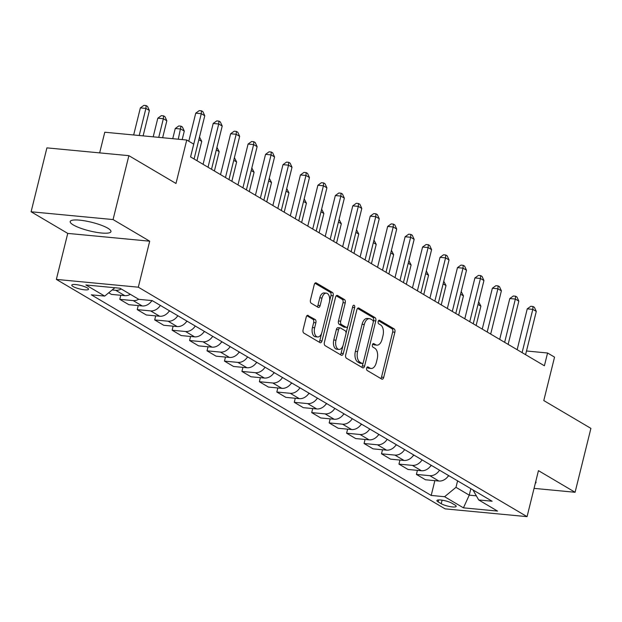<?xml version="1.0" encoding="UTF-8"?>
<svg xmlns="http://www.w3.org/2000/svg" width="622" height="622" viewBox="0 0 622 622"><rect width="100%" height="100%" fill="white"/><g stroke="black" fill="none" stroke-linecap="round" stroke-linejoin="round"><path stroke-width="0.93" d="M366.646 368.154A1.85 1.042 95.4 0 0 367.167 370.471L381.721 379.062A2.643 1.493 95.4 0 0 382.095 379.187A2.643 1.493 95.4 0 0 383.712 377.367L394.892 332.21A2.643 1.493 95.4 0 0 394.138 328.89L379.583 320.299A1.85 1.042 95.4 0 0 379.327 320.213A1.85 1.042 95.4 0 0 378.192 321.488A1.85 1.042 95.4 0 0 378.712 323.813L380.602 324.925A8.459 4.766 95.4 0 1 382.997 335.538L382.063 339.301A8.459 4.766 95.4 0 1 376.878 345.132A8.459 4.766 95.4 0 1 375.696 344.743L373.806 343.632A1.85 1.042 95.4 0 0 373.55 343.546A1.85 1.042 95.4 0 0 372.415 344.821A1.85 1.042 95.4 0 0 372.943 347.138L374.825 348.25A8.459 4.766 95.4 0 1 377.22 358.871L376.294 362.634A8.459 4.766 95.4 0 1 371.109 368.465A8.459 4.766 95.4 0 1 369.919 368.068L368.037 366.957A1.85 1.042 95.4 0 0 367.773 366.871A1.85 1.042 95.4 0 0 366.646 368.154M73.295 224.939A21.008 4.432 -166.1 0 0 95.726 232.208A21.008 4.432 -166.1 0 0 110.973 231.633A21.008 4.432 -166.1 0 0 107.855 228.227A21.008 4.432 -166.1 0 0 85.424 220.958A21.008 4.432 -166.1 0 0 70.185 221.533A21.008 4.432 -166.1 0 0 73.295 224.939M535.317 483.31A21.008 4.432 -166.1 0 0 536.008 482.509A21.008 4.432 -166.1 0 0 535.767 481.475M73.062 286.517A8.622 1.819 -166.1 0 0 82.259 289.502A8.622 1.819 -166.1 0 0 88.518 289.261A8.622 1.819 -166.1 0 0 87.236 287.869A8.622 1.819 -166.1 0 0 78.038 284.884A8.622 1.819 -166.1 0 0 71.779 285.125A8.622 1.819 -166.1 0 0 73.062 286.517M308.209 315.401A2.643 1.493 95.4 0 0 307.843 315.276A2.643 1.493 95.4 0 0 306.218 317.103L303.085 329.769A2.643 1.493 95.4 0 0 303.831 333.089L320.003 342.636A2.643 1.493 95.4 0 0 320.369 342.753A2.643 1.493 95.4 0 0 321.994 340.934L333.167 295.777A2.643 1.493 95.4 0 0 332.42 292.457L316.248 282.917A2.643 1.493 95.4 0 0 315.883 282.792A2.643 1.493 95.4 0 0 314.258 284.612L310.471 299.921A2.643 1.493 95.4 0 0 311.225 303.233L318.137 307.322A2.643 1.493 95.4 0 0 318.511 307.447A2.643 1.493 95.4 0 0 320.128 305.62L322.009 298.031A7.075 3.989 95.4 0 1 326.348 293.156A7.075 3.989 95.4 0 1 329.341 302.354L321.986 332.086A7.075 3.989 95.4 0 1 317.648 336.961A7.075 3.989 95.4 0 1 314.654 327.763L315.883 322.802A2.643 1.493 95.4 0 0 315.129 319.49L307.455 315.331M534.057 488.371L575.086 492.274L590.9 428.379L543.791 400.568L554.544 357.121L547.562 353.001L544.398 365.783L190.557 156.923L193.714 144.141L186.74 140.02L104.776 132.229L99.66 152.888M113.064 219.566L31.1 211.768L67.744 233.398L149.7 241.188L113.064 219.566L128.878 155.663L175.987 183.474L186.74 140.02M149.7 241.188L138.317 287.193L527.059 516.649L445.095 508.858L56.353 279.402L138.317 287.193M575.086 492.274L538.45 470.644L527.059 516.649M345.692 354.921A2.643 1.493 95.4 0 0 346.446 358.241L362.61 367.781A2.643 1.493 95.4 0 0 362.984 367.905A2.643 1.493 95.4 0 0 364.601 366.086L375.781 320.929A2.643 1.493 95.4 0 0 375.027 317.609L358.863 308.069A2.643 1.493 95.4 0 0 358.49 307.944A2.643 1.493 95.4 0 0 356.873 309.764L345.692 354.921M341.307 355.209L325.143 345.669A2.643 1.493 95.4 0 1 324.389 342.349L335.561 297.192A2.643 1.493 95.4 0 1 337.186 295.364A2.643 1.493 95.4 0 1 337.559 295.489L344.471 299.571A2.643 1.493 95.4 0 1 345.226 302.891L340.693 321.209A2.643 1.493 95.4 0 0 341.439 324.521L346.034 327.234A2.643 1.493 95.4 0 0 346.4 327.359A2.643 1.493 95.4 0 0 348.025 325.531L352.744 306.467A1.85 1.042 95.4 0 1 353.871 305.192A1.85 1.042 95.4 0 1 354.657 307.595L343.297 353.506A2.643 1.493 95.4 0 1 341.68 355.333A2.643 1.493 95.4 0 1 341.307 355.209M31.1 211.768L46.914 147.873L128.878 155.663M454.962 505.025L451.891 503.214A8.35 1.765 -166.1 0 0 442.973 500.321A8.35 1.765 -166.1 0 0 436.916 500.554A8.35 1.765 -166.1 0 0 438.152 501.907L441.223 503.719A8.35 1.765 -166.1 0 0 450.141 506.611A8.35 1.765 -166.1 0 0 456.198 506.378A8.35 1.765 -166.1 0 0 454.962 505.025M472.977 489.942L478.707 499.956L492.111 501.231L152.227 300.613L138.823 299.337L119.976 288.219L85.867 284.969L104.706 296.095L91.302 294.82L431.194 495.439L444.598 496.714L455.988 487.329L457.59 480.853M478.707 499.956L497.553 511.082L463.437 507.84L444.598 496.714M67.744 233.398L56.353 279.402M547.562 353.001L526.492 350.995M470.846 488.682L469.245 495.159L476.351 495.835M455.988 487.329L469.245 495.159L463.437 507.84M434.856 480.651L431.194 495.439M417.401 470.356L416.406 474.407L425.471 479.764L438.875 481.039A10.776 8.607 -59.4 0 0 448.594 475.55M399.954 460.055L398.951 464.105L408.024 469.462L421.428 470.737A10.776 8.607 -59.4 0 0 431.147 465.248M382.507 449.76L381.504 453.811L390.577 459.16L403.981 460.435A10.776 8.607 -59.4 0 0 413.7 454.946M365.06 439.459L364.057 443.509L373.13 448.866L386.534 450.141A10.776 8.607 -59.4 0 0 396.253 444.652M347.612 429.157L346.609 433.215L355.683 438.564L369.087 439.84A10.776 8.607 -59.4 0 0 378.806 434.35M330.165 418.863L329.162 422.913L338.236 428.27L351.64 429.545A10.776 8.607 -59.4 0 0 361.359 424.056M312.718 408.561L311.715 412.611L320.789 417.968L334.185 419.244A10.776 8.607 -59.4 0 0 343.912 413.754M295.271 398.267L294.268 402.317L303.342 407.674L316.738 408.942A10.776 8.607 -59.4 0 0 326.464 403.46M277.824 387.965L276.821 392.015L285.887 397.372L299.291 398.648A10.776 8.607 -59.4 0 0 309.01 393.158M260.369 377.663L259.366 381.721L268.44 387.071L281.844 388.346A10.776 8.607 -59.4 0 0 291.562 382.857M242.922 367.369L241.919 371.42L250.993 376.776L264.397 378.052A10.776 8.607 -59.4 0 0 274.115 372.562M225.475 357.067L224.472 361.118L233.545 366.475L246.95 367.75A10.776 8.607 -59.4 0 0 256.668 362.261M208.028 346.773L207.025 350.824L216.098 356.181L229.502 357.448A10.776 8.607 -59.4 0 0 239.221 351.966M190.581 336.471L189.578 340.522L198.651 345.879L212.055 347.154A10.776 8.607 -59.4 0 0 221.774 341.665M173.134 326.177L172.131 330.228L181.204 335.577L194.6 336.852A10.776 8.607 -59.4 0 0 204.327 331.363M155.687 315.875L154.684 319.926L163.757 325.283L177.153 326.558A10.776 8.607 -59.4 0 0 186.88 321.069M138.239 305.573L137.237 309.624L146.302 314.981L159.706 316.256A10.776 8.607 -59.4 0 0 169.425 310.767M120.785 295.279L119.782 299.33L128.855 304.687L142.259 305.962A10.776 8.607 -59.4 0 0 151.908 300.582M108.718 292.791L111.408 294.385L124.812 295.66A10.776 8.607 -59.4 0 0 130.309 294.315M416.406 474.407L429.802 475.682A10.776 8.607 -59.4 0 0 439.521 470.193M398.951 464.105L412.355 465.38A10.776 8.607 -59.4 0 0 422.074 459.891M381.504 453.811L394.908 455.086A10.776 8.607 -59.4 0 0 404.627 449.597M364.057 443.509L377.461 444.784A10.776 8.607 -59.4 0 0 387.179 439.295M346.609 433.215L360.014 434.483A10.776 8.607 -59.4 0 0 369.732 429.001M329.162 422.913L342.567 424.188A10.776 8.607 -59.4 0 0 352.285 418.699M311.715 412.611L325.119 413.887A10.776 8.607 -59.4 0 0 334.838 408.397M294.268 402.317L307.665 403.592A10.776 8.607 -59.4 0 0 317.391 398.103M276.821 392.015L290.217 393.291A10.776 8.607 -59.4 0 0 299.936 387.801M259.366 381.721L272.77 382.989A10.776 8.607 -59.4 0 0 282.489 377.507M241.919 371.42L255.323 372.695A10.776 8.607 -59.4 0 0 265.042 367.205M224.472 361.118L237.876 362.393A10.776 8.607 -59.4 0 0 247.595 356.904M207.025 350.824L220.429 352.099A10.776 8.607 -59.4 0 0 230.148 346.609M189.578 340.522L202.982 341.797A10.776 8.607 -59.4 0 0 212.701 336.308M172.131 330.228L185.535 331.503A10.776 8.607 -59.4 0 0 195.254 326.014M154.684 319.926L168.08 321.201A10.776 8.607 -59.4 0 0 177.806 315.712M137.237 309.624L150.633 310.899A10.776 8.607 -59.4 0 0 160.352 305.41M119.782 299.33L133.186 300.605A10.776 8.607 -59.4 0 0 138.69 299.26M112.154 289.961L115.739 290.303A10.776 8.607 -59.4 0 0 121.243 288.958M114.868 287.729L104.706 296.095M366.949 367.415L367.703 367.859A8.459 4.766 95.4 0 0 368.893 368.255L371.109 368.465M376.878 345.132L374.662 344.922A8.459 4.766 95.4 0 1 373.48 344.534L372.718 344.083M380.82 378.534A2.643 1.493 95.4 0 0 381.504 377.157L392.676 332A2.643 1.493 95.4 0 0 391.93 328.68L378.495 320.75M373.27 321.908L373.565 320.719A2.643 1.493 95.4 0 0 372.811 317.399L357.549 308.388M361.709 367.252A2.643 1.493 95.4 0 0 362.385 365.876L363.155 362.766M361.973 363.38A1.85 1.042 95.4 0 0 362.229 363.466A1.85 1.042 95.4 0 0 363.365 362.191L373.177 322.554A1.85 1.042 95.4 0 0 372.656 320.229L370.665 319.055A8.459 4.766 95.4 0 0 369.484 318.666A8.459 4.766 95.4 0 0 364.298 324.497L357.588 351.593A8.459 4.766 95.4 0 0 359.99 362.206L361.973 363.38L359.757 363.17A1.85 1.042 95.4 0 0 360.021 363.256A1.85 1.042 95.4 0 0 360.286 363.225M369.484 318.666L367.268 318.456A8.459 4.766 95.4 0 0 362.082 324.287L364.298 324.497M359.757 363.17L357.774 361.996A8.459 4.766 95.4 0 1 355.372 351.383L362.082 324.287M336.245 295.815L342.263 299.361L344.471 299.571M346.4 327.359L344.184 327.149A2.643 1.493 95.4 0 1 343.818 327.024L339.223 324.311A2.643 1.493 95.4 0 1 338.477 320.999L343.01 302.681A2.643 1.493 95.4 0 0 342.263 299.361M347.784 326.231L346.034 333.291M342.963 345.715L341.081 353.296L343.297 353.506M335.989 340.211A7.075 3.989 95.4 0 0 338.982 349.416A7.075 3.989 95.4 0 0 343.321 344.534L345.91 334.061A2.643 1.493 95.4 0 0 345.163 330.741L340.568 328.035A2.643 1.493 95.4 0 0 340.203 327.911A2.643 1.493 95.4 0 0 338.578 329.738L335.989 340.211L333.773 340.001A7.075 3.989 95.4 0 0 336.766 349.206L338.982 349.416M338.36 327.825A2.643 1.493 95.4 0 0 337.987 327.701A2.643 1.493 95.4 0 0 336.362 329.528L338.578 329.738M333.773 340.001L336.362 329.528M340.405 354.672A2.643 1.493 95.4 0 0 341.081 353.296M317.648 336.961L315.432 336.751A7.075 3.989 95.4 0 1 312.438 327.545L313.667 322.593A2.643 1.493 95.4 0 0 312.913 319.28L306.895 315.727M326.348 293.156L324.132 292.946A7.075 3.989 95.4 0 0 319.794 297.821L322.009 298.031M317.236 306.786A2.643 1.493 95.4 0 0 317.92 305.41L319.794 297.821M329.582 301.11L330.951 295.567A2.643 1.493 95.4 0 0 330.204 292.247L314.934 283.235M319.102 342.1A2.643 1.493 95.4 0 0 319.778 340.724L321.621 333.26M448.073 476.312A7.137 5.699 -59.4 0 0 449.037 475.807M476.125 325.477L480.907 306.156L478.023 304.453M478.66 301.849L480.907 306.156M522.091 352.612L532.797 309.367L536.288 311.42L525.582 354.672M517.146 349.696L527.254 308.839L532.797 309.367L533 306.498L534.399 307.322L536.288 311.42M527.254 308.839L530.791 306.288L533 306.498M430.626 466.018A7.137 5.699 -59.4 0 0 431.59 465.505M458.678 315.183L463.46 295.862L460.568 294.159M461.213 291.555L463.46 295.862M413.179 455.716A7.137 5.699 -59.4 0 0 414.135 455.211M441.223 304.881L446.005 285.56L443.121 283.857M443.766 281.253L446.005 285.56M395.732 445.414A7.137 5.699 -59.4 0 0 396.688 444.909M423.776 294.579L428.558 275.258L425.673 273.556M426.319 270.951L428.558 275.258M504.644 342.31L515.35 299.065L518.834 301.126L508.135 344.37M499.699 339.394L509.807 298.537L515.35 299.065L515.552 296.204L516.952 297.028L518.834 301.126M509.807 298.537L513.337 295.994L515.552 296.204M487.197 332.016L497.895 288.763L501.386 290.824L490.688 334.076M482.252 329.092L492.36 288.243L497.895 288.763L498.105 285.902L499.505 286.726L501.386 290.824M492.36 288.243L495.889 285.692L498.105 285.902M469.75 321.714L480.448 278.469L483.939 280.53L473.241 323.774M464.805 318.798L474.913 277.941L480.448 278.469L480.658 275.608L482.058 276.432L483.939 280.53M474.913 277.941L478.442 275.39L480.658 275.608M378.285 435.12A7.137 5.699 -59.4 0 0 379.241 434.615M406.329 284.285L411.111 264.964L408.226 263.262M408.872 260.657L411.111 264.964M452.303 311.42L463.001 268.168L466.492 270.228L455.786 313.48M447.358 308.496L457.465 267.639L463.001 268.168L463.211 265.306L464.603 266.13L466.492 270.228M457.465 267.639L460.995 265.096L463.211 265.306M360.83 424.818A7.137 5.699 -59.4 0 0 361.794 424.313M388.882 273.983L393.664 254.662L390.779 252.96M391.425 250.355L393.664 254.662M343.383 414.524A7.137 5.699 -59.4 0 0 344.347 414.011M371.435 263.689L376.217 244.368L373.332 242.666M373.977 240.061L376.217 244.368M325.936 404.222A7.137 5.699 -59.4 0 0 326.9 403.717M353.988 253.387L358.77 234.066L355.885 232.364M356.53 229.759L358.77 234.066M308.489 393.928A7.137 5.699 -59.4 0 0 309.453 393.415M336.541 243.093L341.322 223.764L338.438 222.062M339.083 219.457L341.322 223.764M291.042 383.626A7.137 5.699 -59.4 0 0 292.006 383.121M319.094 232.791L323.875 213.47L320.983 211.768M321.628 209.163L323.875 213.47M434.856 301.118L445.554 257.873L449.045 259.926L438.339 303.178M429.903 298.202L440.018 257.345L445.554 257.873L445.764 255.004L447.156 255.829L449.045 259.926M440.018 257.345L443.548 254.795L445.764 255.004M417.401 290.816L428.107 247.572L431.598 249.632L420.892 292.876M412.456 287.9L422.571 247.043L428.107 247.572L428.317 244.71L429.709 245.535L431.598 249.632M422.571 247.043L426.101 244.5L428.317 244.71M399.954 280.522L410.66 237.27L414.151 239.33L403.445 282.582M395.009 277.599L405.124 236.749L410.66 237.27L410.87 234.408L412.262 235.233L414.151 239.33M405.124 236.749L408.654 234.199L410.87 234.408M382.507 270.22L393.213 226.976L396.704 229.036L385.998 272.28M377.562 267.305L387.669 226.447L393.213 226.976L393.415 224.114L394.815 224.939L396.704 229.036M387.669 226.447L391.207 223.904L393.415 224.114M365.06 259.926L375.766 216.674L379.249 218.734L368.551 261.986M360.115 257.003L370.222 216.145L375.766 216.674L375.968 213.812L377.367 214.637L379.249 218.734M370.222 216.145L373.752 213.603L375.968 213.812M273.594 373.324A7.137 5.699 -59.4 0 0 274.551 372.819M301.639 222.489L306.421 203.169L303.536 201.466M304.181 198.861L306.421 203.169M347.612 249.624L358.311 206.38L361.802 208.44L351.103 251.685M342.668 246.709L352.775 205.851L358.311 206.38L358.521 203.511L359.92 204.335L361.802 208.44M352.775 205.851L356.305 203.301L358.521 203.511M256.147 363.03A7.137 5.699 -59.4 0 0 257.104 362.517M284.192 212.195L288.973 192.874L286.089 191.172M286.734 188.567L288.973 192.874M330.165 239.33L340.864 196.078L344.355 198.138L333.656 241.383M325.22 236.407L335.328 195.549L340.864 196.078L341.074 193.217L342.473 194.041L344.355 198.138M335.328 195.549L338.858 193.007L341.074 193.217M238.7 352.728A7.137 5.699 -59.4 0 0 239.657 352.223M266.745 201.893L271.526 182.573L268.642 180.87M269.287 178.265L271.526 182.573M312.718 229.028L323.417 185.776L326.908 187.836L316.201 231.089M307.773 226.105L317.881 185.255L323.417 185.776L323.627 182.915L325.018 183.739L326.908 187.836M317.881 185.255L321.411 182.705L323.627 182.915M221.245 342.434A7.137 5.699 -59.4 0 0 222.209 341.921M249.298 191.599L254.079 172.278L251.195 170.568M251.84 167.963L254.079 172.278M295.271 218.726L305.97 175.482L309.461 177.542L298.754 220.787M290.318 215.811L300.434 174.953L305.97 175.482L306.18 172.621L307.571 173.445L309.461 177.542M300.434 174.953L303.964 172.411L306.18 172.621M203.798 332.132A7.137 5.699 -59.4 0 0 204.762 331.627M231.85 181.297L236.632 161.977L233.748 160.274M234.393 157.669L236.632 161.977M277.816 208.432L288.522 165.18L292.013 167.24L281.307 210.493M272.871 205.509L282.987 164.659L288.522 165.18L288.732 162.319L290.124 163.143L292.013 167.24M282.987 164.659L286.517 162.109L288.732 162.319M186.351 321.831A7.137 5.699 -59.4 0 0 187.315 321.325M214.403 170.996L219.185 151.675L216.3 149.972M216.946 147.367L219.185 151.675M260.369 198.13L271.075 154.886L274.566 156.946L263.86 200.191M255.424 195.215L265.54 154.357L271.075 154.886L271.285 152.017L272.677 152.841L274.566 156.946M265.54 154.357L269.069 151.807L271.285 152.017M242.922 187.836L253.628 144.584L257.119 146.644L246.413 189.889M237.977 184.913L248.085 144.055L253.628 144.584L253.83 141.723L255.23 142.547L257.119 146.644M248.085 144.055L251.622 141.513L253.83 141.723M168.904 311.536A7.137 5.699 -59.4 0 0 169.868 311.023M196.956 160.701L201.738 141.381L198.853 139.678M199.499 137.073L201.738 141.381M151.457 301.235A7.137 5.699 -59.4 0 0 152.421 300.729M182.184 139.592L184.291 131.079L180.8 129.018L175.256 128.497L172.737 138.69M175.256 128.497L178.794 125.947L181.01 126.157L178.273 139.219M181.01 126.157L182.401 126.981L184.291 131.079M225.475 177.534L236.181 134.282L239.664 136.342L228.966 179.595M220.53 174.619L230.638 133.761L236.181 134.282L236.383 131.421L237.783 132.245L239.664 136.342M230.638 133.761L234.167 131.211L236.383 131.421M162.645 137.734L166.836 120.785L163.353 118.724L157.809 118.196L153.199 136.832M157.809 118.196L161.339 115.645L163.555 115.855L163.353 118.724L158.734 137.361M163.555 115.855L164.954 116.679L166.836 120.785M208.028 167.232L218.726 123.988L222.217 126.048L211.519 169.293M203.083 164.317L213.19 123.459L218.726 123.988L218.936 121.127L220.336 121.951L222.217 126.048M213.19 123.459L216.72 120.917L218.936 121.127M143.107 135.876L149.389 110.483L145.906 108.422L140.362 107.894L133.66 134.974M140.362 107.894L143.892 105.351L146.108 105.561L145.906 108.422L139.204 135.503M146.108 105.561L147.507 106.385L149.389 110.483M190.581 156.938L201.279 113.686L204.77 115.746L194.072 158.999M188.793 141.241L195.743 113.165L201.279 113.686L201.489 110.825L202.889 111.649L204.77 115.746M195.743 113.165L199.273 110.615L201.489 110.825M429.802 475.682L438.875 481.039M412.355 465.38L421.428 470.737M394.908 455.086L403.981 460.435M377.461 444.784L386.534 450.141M360.014 434.483L369.087 439.84M342.567 424.188L351.64 429.545M325.119 413.887L334.185 419.244M307.665 403.592L316.738 408.942M290.217 393.291L299.291 398.648M272.77 382.989L281.844 388.346M255.323 372.695L264.397 378.052M237.876 362.393L246.95 367.75M220.429 352.099L229.502 357.448M202.982 341.797L212.055 347.154M185.535 331.503L194.6 336.852M168.08 321.201L177.153 326.558M150.633 310.899L159.706 316.256M133.186 300.605L142.259 305.962M115.739 290.303L124.812 295.66M442.102 500.181L441.223 503.719M438.642 499.933L438.152 501.907M367.703 367.859L369.919 368.068M373.278 343.577L373.806 343.632M373.48 344.534L375.696 344.743M379.055 320.244L379.583 320.299M391.93 328.68L394.138 328.89M392.676 332L394.892 332.21M381.504 377.157L383.712 377.367M367.509 366.91L368.037 366.957M358.101 307.991L358.863 308.069M372.811 317.399L375.027 317.609M373.565 320.719L375.781 320.929M362.385 365.876L364.601 366.086M355.372 351.383L357.588 351.593M357.774 361.996L359.99 362.206M336.797 295.419L337.559 295.489M343.01 302.681L345.226 302.891M338.477 320.999L340.693 321.209M339.223 324.311L341.439 324.521M343.818 327.024L346.034 327.234M352.511 307.392L354.657 307.595M312.913 319.28L315.129 319.49M313.667 322.593L315.883 322.802M312.438 327.545L314.654 327.763M317.92 305.41L320.128 305.62M315.494 282.847L316.248 282.917M330.204 292.247L332.42 292.457M330.951 295.567L333.167 295.777M319.778 340.724L321.994 340.934M360.021 363.256L362.229 363.466M337.987 327.701L340.203 327.911"/></g></svg>
